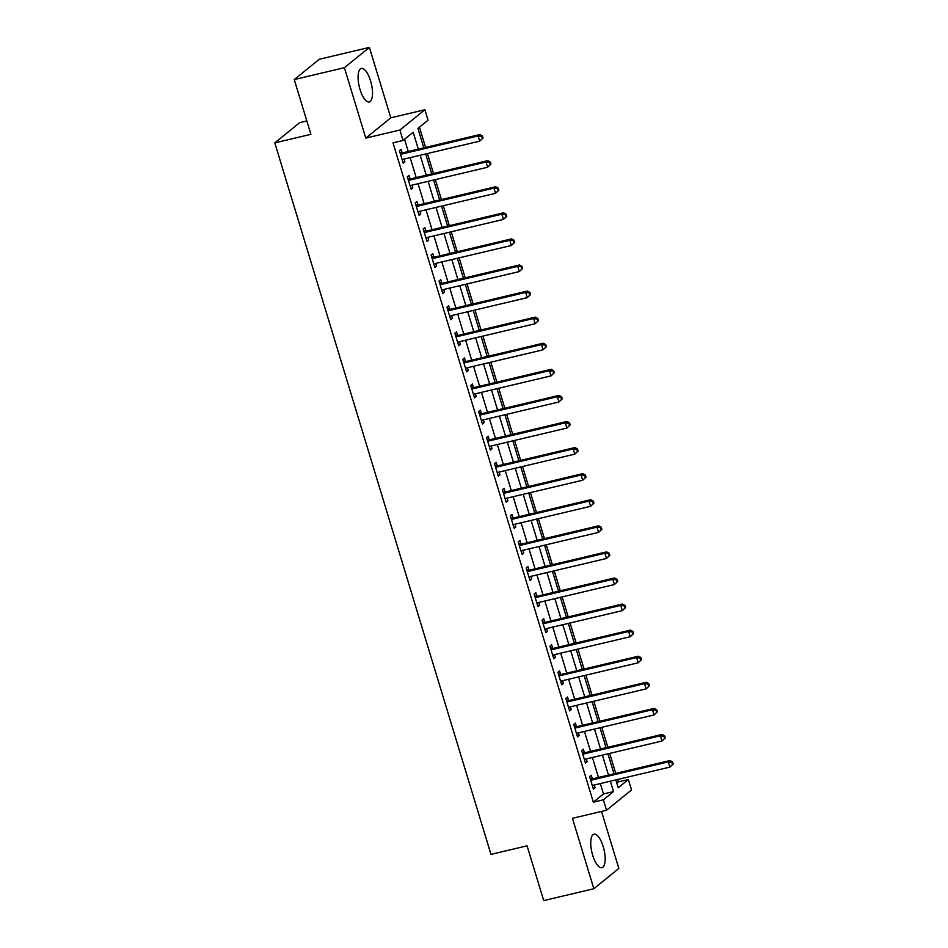 <?xml version="1.0" encoding="UTF-8"?>
<svg xmlns="http://www.w3.org/2000/svg" width="948" height="948" viewBox="0 0 948 948"><rect width="100%" height="100%" fill="white"/><g stroke="black" fill="none" stroke-linecap="round" stroke-linejoin="round"><path stroke-width="1.42" d="M603.212 846.659A17.23 6.209 76.7 0 0 593.981 834.169A17.23 6.209 76.7 0 0 592.678 855.215A17.23 6.209 76.7 0 0 601.921 867.704A17.23 6.209 76.7 0 0 603.212 846.659M370.561 80.912A17.23 6.209 76.7 0 0 361.318 68.422A17.23 6.209 76.7 0 0 360.027 89.468A17.23 6.209 76.7 0 0 369.27 101.957A17.23 6.209 76.7 0 0 370.561 80.912M616.828 783.119L618.345 781.887L628.37 779.517L631.546 789.945L606.542 810.244L603.366 799.804L613.51 791.58L610.358 781.211M306.832 120.929L299.805 122.588L274.802 142.875L490.981 854.373L527.076 845.829L543.714 900.6L593.839 888.726L618.843 868.439L601.518 811.429M274.802 142.875L310.897 134.332L294.259 79.561L319.263 59.274L369.4 47.4L344.397 67.687L365.786 138.112L399.878 130.042L424.882 109.743L428.046 120.183L417.914 128.407L423.815 147.829M365.786 138.112L390.789 117.825L369.4 47.4M390.789 117.825L424.882 109.743M618.345 781.887L617.61 779.493M615.75 773.367L609.694 753.411M607.834 747.285L601.767 727.329M599.906 721.203L593.839 701.247M591.979 695.121L585.923 675.166M584.063 669.039L577.996 649.084M576.135 642.957L570.068 623.002M568.207 616.875L562.152 596.92M560.292 590.794L554.225 570.838M552.364 564.724L546.297 544.756M544.436 538.642L538.369 518.674M536.509 512.56L530.453 492.593M528.593 486.478L522.526 466.511M520.665 460.396L514.598 440.429M512.738 434.314L506.682 414.347M504.822 408.233L498.755 388.265M496.894 382.151L490.827 362.195M488.967 356.069L482.911 336.113M481.051 329.987L474.984 310.032M473.123 303.905L467.056 283.95M465.195 277.823L459.128 257.868M457.268 251.741L451.212 231.786M449.352 225.66L443.285 205.704M441.424 199.578L435.357 179.622M433.497 173.496L427.441 153.54M425.581 147.414L419.431 127.174M294.259 79.561L344.397 67.687M418.317 149.132L413.186 132.246L403.054 140.47L393.017 142.84L593.341 802.174L603.485 793.95L600.333 783.581M598.472 777.467L592.405 757.499M590.545 751.385L584.478 731.418M582.617 725.303L576.562 705.336M574.701 699.221L568.634 679.254M566.774 673.139L560.706 653.172M558.846 647.057L552.779 627.09M550.918 620.976L544.863 601.02M543.003 594.894L536.935 574.938M535.075 568.812L529.008 548.856M527.147 542.73L521.092 522.775M519.231 516.648L513.164 496.693M511.304 490.566L505.237 470.611M503.376 464.484L497.321 444.529M495.46 438.403L489.393 418.447M487.533 412.321L481.466 392.365M479.605 386.239L473.538 366.284M471.677 360.157L465.622 340.202M463.762 334.075L457.694 314.12M455.834 307.993L449.767 288.038M447.906 281.912L441.851 261.956M439.991 255.83L433.923 235.874M432.063 229.76L425.996 209.792M424.135 203.678L418.08 183.711M416.219 177.596L410.152 157.629M408.292 151.514L404.559 139.238M402.118 152.699L401.087 149.298L399.404 150.673L403.208 163.186L404.891 161.824L404.061 159.074M410.046 178.781L409.015 175.38L407.32 176.755L411.124 189.268L412.818 187.905L411.989 185.156M417.973 204.863L416.942 201.462L415.248 202.836L419.052 215.35L420.746 213.987L419.905 211.238M425.889 230.945L424.858 227.544L423.175 228.918L426.979 241.432L428.662 240.069L427.832 237.32M433.817 257.015L432.786 253.626L431.103 255L434.907 267.514L436.59 266.139L435.76 263.402M441.744 283.096L440.713 279.707L439.019 281.082L442.823 293.596L444.517 292.221L443.676 289.484M449.672 309.178L448.641 305.789L446.946 307.164L450.75 319.677L452.445 318.303L451.604 315.566M457.588 335.26L456.557 331.871L454.874 333.246L458.678 345.759L460.361 344.385L459.531 341.647M465.515 361.342L464.484 357.953L462.79 359.328L466.594 371.841L468.288 370.467L467.459 367.729M473.443 387.424L472.412 384.035L470.718 385.398L474.521 397.923L476.216 396.548L475.375 393.811M481.359 413.506L480.328 410.117L478.645 411.479L482.449 424.005L484.132 422.63L483.302 419.893M489.286 439.588L488.256 436.199L486.561 437.561L490.365 450.087L492.059 448.712L491.23 445.963M497.214 465.669L496.183 462.28L494.489 463.643L498.293 476.169L499.987 474.794L499.146 472.045M505.13 491.751L504.099 488.362L502.416 489.725L506.22 502.25L507.903 500.876L507.073 498.127M513.058 517.833L512.027 514.444L510.344 515.807L514.148 528.332L515.831 526.958L515.001 524.208M520.985 543.915L519.954 540.526L518.26 541.889L522.064 554.414L523.758 553.039L522.917 550.29M528.913 569.997L527.882 566.596L526.187 567.971L529.991 580.496L531.686 579.121L530.844 576.372M536.829 596.079L535.798 592.678L534.115 594.052L537.919 606.578L539.602 605.203L538.772 602.454M544.756 622.161L543.725 618.76L542.031 620.134L545.835 632.66L547.529 631.285L546.7 628.536M552.684 648.242L551.653 644.841L549.959 646.216L553.762 658.741L555.457 657.367L554.616 654.618M560.6 674.324L559.569 670.923L557.886 672.298L561.69 684.812L563.373 683.449L562.543 680.7M568.527 700.406L567.496 697.005L565.802 698.38L569.606 710.893L571.3 709.531L570.471 706.781M576.455 726.488L575.424 723.087L573.73 724.462L577.533 736.975L579.228 735.612L578.387 732.863M584.371 752.57L583.34 749.169L581.657 750.543L585.461 763.057L587.144 761.694L586.314 758.945M592.299 778.652L591.268 775.251L589.585 776.625L593.389 789.139L595.071 787.776L594.242 785.027M606.542 810.244L572.45 818.314L593.839 888.726M593.341 802.174L603.366 799.804M403.054 140.47L399.878 130.042M615.856 779.908L618.238 787.741L628.37 779.517M425.676 153.955L431.743 173.911M433.603 180.037L439.671 199.992M441.519 206.119L447.586 226.074M449.447 232.201L455.514 252.156M457.374 258.283L463.442 278.238M465.302 284.364L471.357 304.32M473.218 310.446L479.285 330.402M481.146 336.528L487.213 356.484M489.073 362.61L495.129 382.565M496.989 388.692L503.056 408.647M504.917 414.774L510.984 434.729M512.844 440.856L518.912 460.811M520.772 466.926L526.827 486.893M528.688 493.007L534.755 512.975M536.615 519.089L542.683 539.057M544.543 545.171L550.598 565.138M552.459 571.253L558.526 591.22M560.386 597.335L566.454 617.302M568.314 623.417L574.37 643.384M576.23 649.499L582.297 669.466M584.158 675.58L590.225 695.536M592.085 701.662L598.152 721.618M600.013 727.744L606.068 747.699M607.929 753.826L613.996 773.781M608.498 775.085L602.43 755.129M600.57 749.003L594.503 729.048M592.642 722.921L586.587 702.966M584.726 696.839L578.659 676.884M576.799 670.757L570.732 650.802M568.871 644.676L562.816 624.72M560.955 618.606L554.888 598.638M553.028 592.524L546.96 572.556M545.1 566.442L539.033 546.475M537.172 540.36L531.117 520.393M529.257 514.278L523.189 494.311M521.329 488.196L515.262 468.229M513.401 462.114L507.346 442.147M505.485 436.033L499.418 416.065M497.558 409.951L491.491 389.995M489.63 383.869L483.575 363.914M481.714 357.787L475.647 337.832M473.787 331.705L467.719 311.75M465.859 305.623L459.792 285.668M457.931 279.542L451.876 259.586M450.016 253.46L443.948 233.504M442.088 227.378L436.021 207.422M434.16 201.296L428.105 181.341M426.245 175.214L420.177 155.259M603.485 793.95L613.51 791.58M402.936 162.286L404.891 161.824M410.851 188.368L412.818 187.905M418.779 214.449L420.746 213.987M426.707 240.531L428.662 240.069M434.622 266.613L436.59 266.139M442.55 292.695L444.517 292.221M450.478 318.777L452.445 318.303M458.394 344.859L460.361 344.385M466.321 370.941L468.288 370.467M474.249 397.022L476.216 396.548M482.176 423.092L484.132 422.63M490.092 449.174L492.059 448.712M498.02 475.256L499.987 474.794M505.948 501.338L507.903 500.876M513.863 527.42L515.831 526.958M521.791 553.502L523.758 553.039M529.719 579.584L531.686 579.121M537.635 605.665L539.602 605.203M545.562 631.747L547.529 631.285M553.49 657.829L555.457 657.367M561.417 683.911L563.373 683.449M569.333 709.993L571.3 709.531M577.261 736.075L579.228 735.612M585.189 762.156L587.144 761.694M593.104 788.238L595.071 787.776M483.018 138.017L482.378 135.931L481.703 136.488L482.342 138.574L483.018 138.017L479.7 141.169L403.101 159.3A2.204 2.026 -129.1 0 0 402.39 159.631L402.177 159.797M482.342 138.574L479.7 141.169L478.112 135.943L479.806 134.58L403.208 152.711A2.204 2.026 -129.1 0 1 402.414 152.747L399.902 152.332M400.435 154.062L400.72 154.109A2.204 2.026 -129.1 0 0 401.514 154.086L478.112 135.943L481.703 136.488M482.378 135.931L479.806 134.58M490.934 164.099L490.306 162.013L489.63 162.57L490.258 164.656L490.934 164.099L487.627 167.239L411.017 185.381A2.204 2.026 -129.1 0 0 410.318 185.713L410.093 185.879M490.258 164.656L487.627 167.239L486.04 162.025L487.734 160.662L411.124 178.793A2.204 2.026 -129.1 0 1 410.33 178.817L407.83 178.414M408.351 180.144L408.647 180.191A2.204 2.026 -129.1 0 0 409.441 180.167L486.04 162.025L489.63 162.57M490.306 162.013L487.734 160.662M498.861 190.181L498.233 188.095L497.558 188.652L498.186 190.738L498.861 190.181L495.543 193.321L418.945 211.463A2.204 2.026 -129.1 0 0 418.246 211.795L418.021 211.961M498.186 190.738L495.543 193.321L493.967 188.107L495.65 186.744L419.052 204.875A2.204 2.026 -129.1 0 1 418.258 204.898L415.757 204.495M416.279 206.226L416.563 206.273A2.204 2.026 -129.1 0 0 417.357 206.249L493.967 188.107L497.558 188.652M498.233 188.095L495.65 186.744M506.789 216.263L506.149 214.177L505.474 214.722L506.114 216.819L506.789 216.263L503.471 219.403L426.873 237.545A2.204 2.026 -129.1 0 0 426.173 237.877L425.948 238.043M506.114 216.819L503.471 219.403L501.883 214.189L503.578 212.826L426.979 230.957A2.204 2.026 -129.1 0 1 426.185 230.98L423.685 230.577M424.206 232.307L424.491 232.355A2.204 2.026 -129.1 0 0 425.285 232.331L501.883 214.189L505.474 214.722M506.149 214.177L503.578 212.826M514.717 242.344L514.077 240.259L513.401 240.804L514.041 242.901L514.717 242.344L511.399 245.485L434.8 263.627A2.204 2.026 -129.1 0 0 434.089 263.959L433.876 264.125M514.041 242.901L511.399 245.485L509.811 240.271L511.505 238.896L434.895 257.038A2.204 2.026 -129.1 0 1 434.101 257.062L431.601 256.659M432.134 258.389L432.418 258.437A2.204 2.026 -129.1 0 0 433.212 258.413L509.811 240.271L513.401 240.804M514.077 240.259L511.505 238.896M522.632 268.426L522.004 266.341L521.329 266.886L521.957 268.971L522.632 268.426L519.326 271.566L442.716 289.709A2.204 2.026 -129.1 0 0 442.017 290.041L441.792 290.207M521.957 268.971L519.326 271.566L517.738 266.352L519.421 264.978L442.823 283.12A2.204 2.026 -129.1 0 1 442.029 283.144L439.528 282.741M440.05 284.471L440.334 284.519A2.204 2.026 -129.1 0 0 441.14 284.495L517.738 266.352L521.329 266.886M522.004 266.341L519.421 264.978M530.56 294.508L529.92 292.422L529.245 292.968L529.885 295.053L530.56 294.508L527.242 297.648L450.644 315.791A2.204 2.026 -129.1 0 0 449.945 316.122L449.719 316.288M529.885 295.053L527.242 297.648L525.666 292.434L527.349 291.06L450.75 309.202A2.204 2.026 -129.1 0 1 449.956 309.226L447.456 308.823M447.977 310.553L448.262 310.6A2.204 2.026 -129.1 0 0 449.056 310.577L525.666 292.434L529.245 292.968M529.92 292.422L527.349 291.06M538.488 320.59L537.848 318.504L537.172 319.049L537.812 321.135L538.488 320.59L535.17 323.73L458.571 341.873A2.204 2.026 -129.1 0 0 457.86 342.204L457.647 342.37M537.812 321.135L535.17 323.73L533.582 318.516L535.276 317.142L458.666 335.284A2.204 2.026 -129.1 0 1 457.872 335.308L455.372 334.905M455.905 336.635L456.189 336.682A2.204 2.026 -129.1 0 0 456.983 336.659L533.582 318.516L537.172 319.049M537.848 318.504L535.276 317.142M546.404 346.672L545.775 344.586L545.1 345.131L545.728 347.217L546.404 346.672L543.097 349.812L466.487 367.954A2.204 2.026 -129.1 0 0 465.788 368.286L465.563 368.452M545.728 347.217L543.097 349.812L541.509 344.598L543.204 343.223L466.594 361.366A2.204 2.026 -129.1 0 1 465.8 361.389L463.299 360.987M463.821 362.717L464.117 362.764A2.204 2.026 -129.1 0 0 464.911 362.74L541.509 344.598L545.1 345.131M545.775 344.586L543.204 343.223M554.331 372.754L553.703 370.668L553.028 371.213L553.656 373.299L554.331 372.754L551.013 375.894L474.415 394.036A2.204 2.026 -129.1 0 0 473.716 394.356L473.49 394.534M553.656 373.299L551.013 375.894L549.437 370.68L551.12 369.305L474.521 387.448A2.204 2.026 -129.1 0 1 473.727 387.471L471.227 387.068M471.749 388.799L472.033 388.846A2.204 2.026 -129.1 0 0 472.827 388.822L549.437 370.68L553.028 371.213M553.703 370.668L551.12 369.305M562.259 398.835L561.619 396.75L560.943 397.295L561.583 399.381L562.259 398.835L558.941 401.976L482.342 420.118A2.204 2.026 -129.1 0 0 481.631 420.438L481.418 420.604M561.583 399.381L558.941 401.976L557.353 396.762L559.047 395.387L482.449 413.529A2.204 2.026 -129.1 0 1 481.655 413.553L479.143 413.15M479.676 414.88L479.961 414.928A2.204 2.026 -129.1 0 0 480.755 414.904L557.353 396.762L560.943 397.295M561.619 396.75L559.047 395.387M570.175 424.917L569.547 422.832L568.871 423.377L569.499 425.462L570.175 424.917L566.868 428.058L490.258 446.2A2.204 2.026 -129.1 0 0 489.559 446.52L489.334 446.686M569.499 425.462L566.868 428.058L565.281 422.844L566.975 421.469L490.365 439.611A2.204 2.026 -129.1 0 1 489.571 439.635L487.071 439.232M487.604 440.962L487.888 441.01A2.204 2.026 -129.1 0 0 488.682 440.986L565.281 422.844L568.871 423.377M569.547 422.832L566.975 421.469M578.102 450.999L577.474 448.914L576.799 449.459L577.427 451.544L578.102 450.999L574.784 454.139L498.186 472.282A2.204 2.026 -129.1 0 0 497.487 472.602L497.262 472.768M577.427 451.544L574.784 454.139L573.208 448.925L574.891 447.551L498.293 465.693A2.204 2.026 -129.1 0 1 497.499 465.717L494.998 465.314M495.52 467.044L495.804 467.091A2.204 2.026 -129.1 0 0 496.598 467.056L573.208 448.925L576.799 449.459M577.474 448.914L574.891 447.551M586.03 477.081L585.39 474.995L584.715 475.541L585.354 477.626L586.03 477.081L582.712 480.221L506.114 498.364A2.204 2.026 -129.1 0 0 505.414 498.684L505.189 498.849M585.354 477.626L582.712 480.221L581.124 475.007L582.819 473.633L506.22 491.775A2.204 2.026 -129.1 0 1 505.426 491.799L502.926 491.396M503.447 493.126L503.732 493.173A2.204 2.026 -129.1 0 0 504.526 493.138L581.124 475.007L584.715 475.541M585.39 474.995L582.819 473.633M593.958 503.163L593.318 501.077L592.642 501.622L593.282 503.708L593.958 503.163L590.64 506.303L514.041 524.445A2.204 2.026 -129.1 0 0 513.33 524.765L513.117 524.931M593.282 503.708L590.64 506.303L589.052 501.089L590.746 499.714L514.136 517.857A2.204 2.026 -129.1 0 1 513.342 517.881L510.842 517.478M511.375 519.208L511.659 519.255A2.204 2.026 -129.1 0 0 512.453 519.22L589.052 501.089L592.642 501.622M593.318 501.077L590.746 499.714M601.873 529.245L601.245 527.159L600.57 527.704L601.198 529.79L601.873 529.245L598.567 532.385L521.957 550.527A2.204 2.026 -129.1 0 0 521.258 550.847L521.033 551.013M601.198 529.79L598.567 532.385L596.979 527.171L598.662 525.796L522.064 543.939A2.204 2.026 -129.1 0 1 521.27 543.962L518.769 543.559M519.291 545.29L519.575 545.337A2.204 2.026 -129.1 0 0 520.381 545.301L596.979 527.171L600.57 527.704M601.245 527.159L598.662 525.796M609.801 555.327L609.161 553.241L608.486 553.786L609.126 555.872L609.801 555.327L606.483 558.467L529.885 576.597A2.204 2.026 -129.1 0 0 529.185 576.929L528.96 577.095M609.126 555.872L606.483 558.467L604.907 553.253L606.59 551.878L529.991 570.021A2.204 2.026 -129.1 0 1 529.197 570.044L526.697 569.641M527.218 571.371L527.503 571.419A2.204 2.026 -129.1 0 0 528.297 571.383L604.907 553.253L608.486 553.786M609.161 553.241L606.59 551.878M617.729 581.408L617.089 579.323L616.413 579.868L617.053 581.954L617.729 581.408L614.411 584.549L537.812 602.679A2.204 2.026 -129.1 0 0 537.101 603.011L536.888 603.177M617.053 581.954L614.411 584.549L612.823 579.335L614.517 577.96L537.907 596.102A2.204 2.026 -129.1 0 1 537.113 596.126L534.613 595.723M535.146 597.453L535.43 597.489A2.204 2.026 -129.1 0 0 536.224 597.465L612.823 579.335L616.413 579.868M617.089 579.323L614.517 577.96M625.644 607.49L625.016 605.405L624.341 605.95L624.969 608.035L625.644 607.49L622.338 610.63L545.728 628.761A2.204 2.026 -129.1 0 0 545.029 629.093L544.804 629.259M624.969 608.035L622.338 610.63L620.75 605.417L622.445 604.042L545.835 622.172A2.204 2.026 -129.1 0 1 545.041 622.208L542.54 621.805M543.062 623.535L543.358 623.571A2.204 2.026 -129.1 0 0 544.152 623.547L620.75 605.417L624.341 605.95M625.016 605.405L622.445 604.042M633.572 633.572L632.944 631.475L632.269 632.032L632.897 634.117L633.572 633.572L630.254 636.712L553.656 654.843A2.204 2.026 -129.1 0 0 552.957 655.175L552.731 655.341M632.897 634.117L630.254 636.712L628.678 631.486L630.361 630.124L553.762 648.254A2.204 2.026 -129.1 0 1 552.968 648.29L550.468 647.887M550.989 649.605L551.274 649.653A2.204 2.026 -129.1 0 0 552.068 649.629L628.678 631.486L632.269 632.032M632.944 631.475L630.361 630.124M641.5 659.654L640.86 657.557L640.184 658.113L640.824 660.199L641.5 659.654L638.182 662.794L561.583 680.925A2.204 2.026 -129.1 0 0 560.872 681.256L560.659 681.422M640.824 660.199L638.182 662.794L636.594 657.568L638.288 656.206L561.69 674.336A2.204 2.026 -129.1 0 1 560.896 674.372L558.396 673.969M558.917 675.687L559.202 675.734A2.204 2.026 -129.1 0 0 559.995 675.711L636.594 657.568L640.184 658.113M640.86 657.557L638.288 656.206M649.416 685.724L648.788 683.638L648.112 684.195L648.74 686.281L649.416 685.724L646.109 688.876L569.499 707.007A2.204 2.026 -129.1 0 0 568.8 707.338L568.575 707.504M648.74 686.281L646.109 688.876L644.521 683.65L646.216 682.287L569.606 700.418A2.204 2.026 -129.1 0 1 568.812 700.454L566.312 700.051M566.845 701.769L567.129 701.816A2.204 2.026 -129.1 0 0 567.923 701.793L644.521 683.65L648.112 684.195M648.788 683.638L646.216 682.287M657.343 711.806L656.715 709.72L656.04 710.277L656.668 712.363L657.343 711.806L654.037 714.958L577.427 733.088A2.204 2.026 -129.1 0 0 576.728 733.42L576.503 733.586M656.668 712.363L654.037 714.958L652.449 709.732L654.132 708.369L577.533 726.5A2.204 2.026 -129.1 0 1 576.74 726.535L574.239 726.121M574.761 727.851L575.045 727.898A2.204 2.026 -129.1 0 0 575.839 727.874L652.449 709.732L656.04 710.277M656.715 709.72L654.132 708.369M665.271 737.888L664.631 735.802L663.956 736.359L664.595 738.445L665.271 737.888L661.953 741.04L585.354 759.17A2.204 2.026 -129.1 0 0 584.655 759.502L584.43 759.668M664.595 738.445L661.953 741.04L660.365 735.814L662.06 734.451L585.461 752.582A2.204 2.026 -129.1 0 1 584.667 752.617L582.167 752.202M582.688 753.933L582.973 753.98A2.204 2.026 -129.1 0 0 583.767 753.956L660.365 735.814L663.956 736.359M664.631 735.802L662.06 734.451M673.199 763.97L672.559 761.884L671.883 762.441L672.523 764.526L673.199 763.97L669.88 767.11L593.282 785.252A2.204 2.026 -129.1 0 0 592.571 785.584L592.358 785.75M672.523 764.526L669.88 767.11L668.293 761.896L669.987 760.533L593.377 778.664A2.204 2.026 -129.1 0 1 592.583 778.687L590.083 778.284M590.616 780.014L590.9 780.062A2.204 2.026 -129.1 0 0 591.694 780.038L668.293 761.896L671.883 762.441M672.559 761.884L669.987 760.533M400.72 154.109L402.414 152.747M401.514 154.086L403.208 152.711M408.647 180.191L410.33 178.817M409.441 180.167L411.124 178.793M416.563 206.273L418.258 204.898M417.357 206.249L419.052 204.875M424.491 232.355L426.185 230.98M425.285 232.331L426.979 230.957M432.418 258.437L434.101 257.062M433.212 258.413L434.895 257.038M440.334 284.519L442.029 283.144M441.14 284.495L442.823 283.12M448.262 310.6L449.956 309.226M449.056 310.577L450.75 309.202M456.189 336.682L457.872 335.308M456.983 336.659L458.666 335.284M464.117 362.764L465.8 361.389M464.911 362.74L466.594 361.366M472.033 388.846L473.727 387.471M472.827 388.822L474.521 387.448M479.961 414.928L481.655 413.553M480.755 414.904L482.449 413.529M487.888 441.01L489.571 439.635M488.682 440.986L490.365 439.611M495.804 467.091L497.499 465.717M496.598 467.056L498.293 465.693M503.732 493.173L505.426 491.799M504.526 493.138L506.22 491.775M511.659 519.255L513.342 517.881M512.453 519.22L514.136 517.857M519.575 545.337L521.27 543.962M520.381 545.301L522.064 543.939M527.503 571.419L529.197 570.044M528.297 571.383L529.991 570.021M535.43 597.489L537.113 596.126M536.224 597.465L537.907 596.102M543.358 623.571L545.041 622.208M544.152 623.547L545.835 622.172M551.274 649.653L552.968 648.29M552.068 649.629L553.762 648.254M559.202 675.734L560.896 674.372M559.995 675.711L561.69 674.336M567.129 701.816L568.812 700.454M567.923 701.793L569.606 700.418M575.045 727.898L576.74 726.535M575.839 727.874L577.533 726.5M582.973 753.98L584.667 752.617M583.767 753.956L585.461 752.582M590.9 780.062L592.583 778.687M591.694 780.038L593.377 778.664"/></g></svg>
